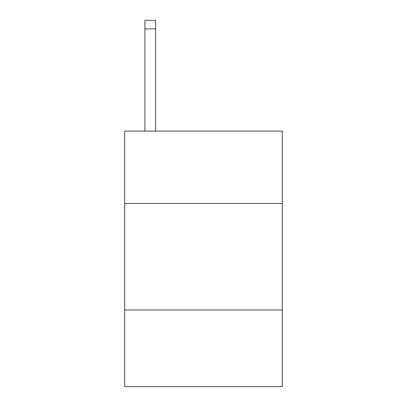 <?xml version="1.0" encoding="UTF-8"?>
<svg xmlns="http://www.w3.org/2000/svg" width="407" height="407" viewBox="0 0 407 407"><rect width="100%" height="100%" fill="white"/><g stroke="black" fill="none" stroke-linecap="round" stroke-linejoin="round"><path stroke-width="0.61" d="M282.295 203.5L282.295 131.09L124.705 131.09L124.705 203.5L282.295 203.5L282.295 386.65L124.705 386.65L124.705 203.5M282.295 309.981L124.705 309.981M155.581 131.09L155.581 28.866L144.933 28.866L144.933 20.35L155.581 20.35L155.581 28.866M144.933 131.09L144.933 28.866"/></g></svg>
